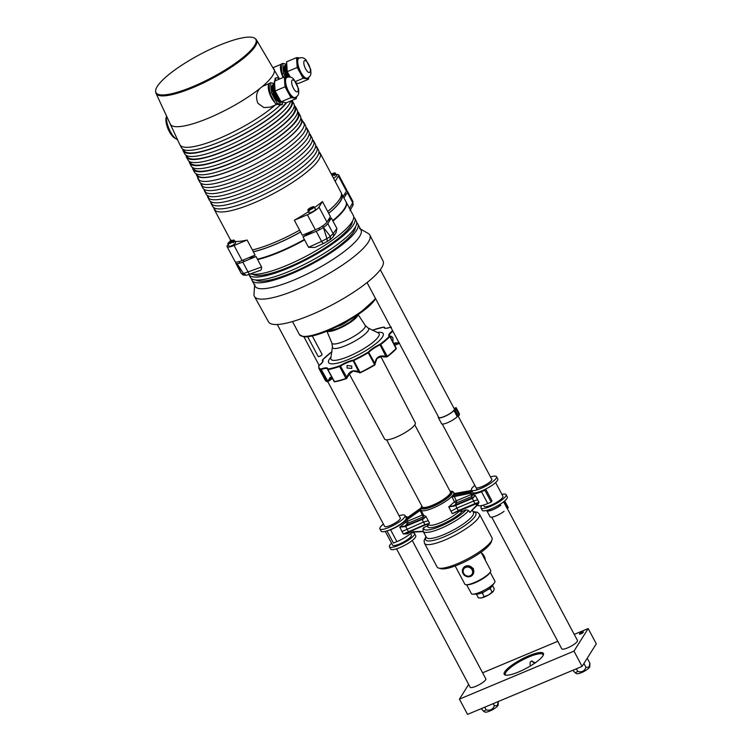 <?xml version="1.0" encoding="UTF-8"?>
<svg xmlns="http://www.w3.org/2000/svg" width="752" height="752" viewBox="0 0 752 752"><rect width="100%" height="100%" fill="white"/><g stroke="black" fill="none" stroke-linecap="round" stroke-linejoin="round"><path stroke-width="1.13" d="M307.681 336.764L318.171 356.486A2.218 0.508 -28 0 0 318.51 356.58A2.218 0.508 -28 0 0 319.628 356.251A2.218 0.508 -28 0 0 321.978 354.728A2.218 0.508 -28 0 0 322.044 354.643A2.218 0.508 -28 0 0 322.091 354.399L312.296 335.965M375.398 298.3A43.522 10.002 152 0 1 327.928 329.968A43.522 10.002 152 0 1 299.503 334.706A43.522 10.002 152 0 1 299.437 334.602L292.5 321.555M348.289 320.709A8.883 2.04 152 0 1 340.158 325.503A8.883 2.04 152 0 1 337.469 326.462M359.512 228.476A59.953 13.78 152 0 1 345.882 250.237A59.953 13.78 152 0 1 294.361 279.857A59.953 13.78 152 0 1 254.731 284.19M360.528 229.059L368.207 233.449A65.368 15.021 152 0 1 369.852 235.085A65.368 15.021 152 0 1 297.181 289.445A65.368 15.021 152 0 1 254.43 296.457A65.368 15.021 152 0 1 253.979 294.182L254.646 285.356M369.852 235.085L383.031 260.982A64.841 14.899 152 0 1 310.933 314.909A64.841 14.899 152 0 1 268.52 321.856L254.43 296.457M253.311 251.723A59.511 13.677 -28 0 0 275.599 244.221A59.511 13.677 -28 0 0 300.603 231.964M328.662 213.277A59.511 13.677 -28 0 0 341.737 194.674L341.511 194.242M196.169 173.844A59.511 13.677 -28 0 0 196.545 175.141A59.511 13.677 -28 0 0 235.498 168.805A59.511 13.677 -28 0 0 301.637 119.258A59.511 13.677 -28 0 0 300.772 118.224M279.095 79.204A7.106 2.576 67.3 0 0 276.398 77.747A7.106 2.576 67.3 0 0 275.542 80.69M276.398 77.747L275.129 78.283L274.574 83.472L270.607 82.758L271.265 92.59L277.244 103.4L282.555 104.387L282.395 102.046M281.276 64.399A11.101 4.023 67.3 0 0 283.156 77.503M255.398 38.813A56.917 13.085 152 0 1 256.507 39.931L279.518 79.026M269.103 83.745A11.101 4.023 67.3 0 0 271.387 97.647A11.101 4.023 67.3 0 0 274.856 102.479M269.094 83.594L262.42 86.424L259.778 88.586C256.225 92.675 255.605 97.572 257.917 103.287L263.82 107.555L270.269 107.179L277.131 104.302M175.46 138.434A12.211 4.427 -112.7 0 1 171.183 134.58A12.211 4.427 -112.7 0 1 169.35 131.591A12.211 4.427 -112.7 0 1 166.173 122.632A12.211 4.427 -112.7 0 1 166.436 116.88M166.54 116.034A14.232 5.151 67.3 0 0 170.413 131.685A14.232 5.151 67.3 0 0 177.51 139.646M218.851 45.487A56.56 13 152 0 1 255.868 39.471A56.56 13 152 0 1 193.01 86.555A56.56 13 152 0 1 155.993 92.581A56.56 13 152 0 1 218.851 45.487M255.868 39.471L256.272 40.232A56.56 13 152 0 1 193.414 87.326A56.56 13 152 0 1 156.397 93.342L155.993 92.581M275.119 105.148A59.953 13.78 152 0 1 219.161 138.434A59.953 13.78 152 0 1 179.916 144.816A59.953 13.78 152 0 1 179.841 144.666L170.29 124.099A58.741 13.498 152 0 0 208.812 117.998A58.741 13.498 152 0 0 259.778 88.586M282.94 102.15A59.953 13.78 152 0 1 282.442 102.704M280.317 104.895A59.953 13.78 152 0 1 220.787 141.489A59.953 13.78 152 0 1 181.542 147.871L179.916 144.816M286.051 102.733A59.07 13.574 152 0 1 222.611 144.224A59.07 13.574 152 0 1 183.949 150.503L183.441 149.535M286.615 102.686A59.953 13.78 152 0 1 222.413 144.544A59.953 13.78 152 0 1 183.168 150.926A59.953 13.78 152 0 1 182.774 149.178M290.827 100.918A59.953 13.78 152 0 1 224.03 147.599A59.953 13.78 152 0 1 184.795 153.972L183.168 150.926M291.287 100.73L291.503 101.153A59.07 13.574 152 0 1 225.863 150.325A59.07 13.574 152 0 1 187.201 156.613L186.684 155.645M292.086 100.392A59.953 13.78 152 0 1 292.293 100.73A59.953 13.78 152 0 1 225.656 150.654A59.953 13.78 152 0 1 186.411 157.027A59.953 13.78 152 0 1 186.017 155.279M292.293 100.73L293.919 103.785A59.953 13.78 152 0 1 227.283 153.699A59.953 13.78 152 0 1 188.038 160.082L186.411 157.027M294.239 106.286L294.756 107.254A59.07 13.574 152 0 1 229.106 156.435A59.07 13.574 152 0 1 190.444 162.714L189.927 161.755M294.305 105.534A59.953 13.78 152 0 1 295.536 106.84A59.953 13.78 152 0 1 228.899 156.754A59.953 13.78 152 0 1 189.664 163.137A59.953 13.78 152 0 1 189.269 161.389M295.536 106.84L297.162 109.895A59.953 13.78 152 0 1 230.526 159.809A59.953 13.78 152 0 1 191.281 166.192L189.664 163.137M297.491 112.396L297.999 113.364A59.07 13.574 152 0 1 232.349 162.535A59.07 13.574 152 0 1 193.687 168.824L193.179 167.856M297.557 111.644A59.953 13.78 152 0 1 298.788 112.941A59.953 13.78 152 0 1 232.152 162.864A59.953 13.78 152 0 1 192.907 169.238A59.953 13.78 152 0 1 192.512 167.489M298.788 112.941L300.405 115.996A59.953 13.78 152 0 1 233.778 165.919A59.953 13.78 152 0 1 194.533 172.293L192.907 169.238M300.734 118.506L301.251 119.465A59.07 13.574 152 0 1 235.602 168.645A59.07 13.574 152 0 1 196.939 174.934L196.422 173.966M256.507 39.931A56.917 13.085 152 0 1 193.339 87.448A56.917 13.085 152 0 1 156.012 93.361A56.917 13.085 152 0 1 155.711 91.819M286.756 64.146L282.78 63.412L283.438 73.235L285.534 77.033L284.35 76.995L285.017 86.828L290.986 97.647L295.837 98.315A11.929 4.324 67.3 0 0 296.57 96.905L296.561 96.773M286.7 77.55A10.885 3.939 67.3 0 0 286.503 77.616A10.885 3.939 67.3 0 0 285.779 85.361A10.885 3.939 67.3 0 0 291.268 95.993A10.885 3.939 67.3 0 0 294.906 97.685A10.885 3.939 67.3 0 0 295.094 97.591M274.64 84.337A9.767 3.534 67.3 0 0 274.339 87.843A9.767 3.534 67.3 0 0 279.095 99.189A9.767 3.534 67.3 0 0 279.753 99.941A9.767 3.534 67.3 0 0 280.346 100.514M274.377 88.144A8.883 3.215 67.3 0 0 274.405 88.426A8.883 3.215 67.3 0 0 278.729 98.738A8.883 3.215 67.3 0 0 278.907 98.954M274.602 83.81A9.767 3.534 67.3 0 0 273.578 88.163A9.767 3.534 67.3 0 0 278.325 99.508A9.767 3.534 67.3 0 0 278.992 100.26A9.767 3.534 67.3 0 0 281.032 101.755M273.615 88.463A8.883 3.215 67.3 0 0 273.643 88.745A8.883 3.215 67.3 0 0 277.958 99.057A8.883 3.215 67.3 0 0 278.137 99.273M274.358 83.98A9.767 3.534 67.3 0 0 272.807 88.482A9.767 3.534 67.3 0 0 277.563 99.828A9.767 3.534 67.3 0 0 278.231 100.589A9.767 3.534 67.3 0 0 281.784 101.934M272.844 88.783A8.883 3.215 67.3 0 0 272.873 89.065A8.883 3.215 67.3 0 0 277.197 99.377A8.883 3.215 67.3 0 0 277.375 99.593M273.596 84.299A9.767 3.534 67.3 0 0 272.045 88.802A9.767 3.534 67.3 0 0 276.802 100.148A9.767 3.534 67.3 0 0 277.469 100.909A9.767 3.534 67.3 0 0 281.088 102.206M272.083 89.103A8.883 3.215 67.3 0 0 272.111 89.385A8.883 3.215 67.3 0 0 276.435 99.696A8.883 3.215 67.3 0 0 276.614 99.913M282.555 104.387L281.022 105.026L275.711 104.039L269.742 93.229L269.075 83.397L270.607 82.758M277.244 103.4L275.711 104.039M271.265 92.59L269.742 93.229M295.837 98.315L294.54 98.108L296.297 98.625L296.476 97.224M287.273 77.306L285.572 76.995A11.929 4.324 67.3 0 0 284.839 78.405M285.29 85.108A11.929 4.324 67.3 0 0 286.343 88.388M290.422 95.767A11.929 4.324 67.3 0 0 292.218 97.638M296.297 98.625L286.371 102.789L281.06 101.802L275.082 90.992L274.424 81.16L284.35 76.995M290.986 97.647L281.06 101.802M285.017 86.828L275.082 90.992M297.707 57.688L296.523 57.65L297.19 67.483L303.159 78.293L308.01 78.96A11.929 4.324 67.3 0 0 308.743 77.55L308.743 77.418M298.873 58.205A10.885 3.939 67.3 0 0 298.676 58.271A10.885 3.939 67.3 0 0 297.952 66.016A10.885 3.939 67.3 0 0 303.441 76.648A10.885 3.939 67.3 0 0 307.089 78.34A10.885 3.939 67.3 0 0 307.267 78.246M286.813 64.982A9.767 3.534 67.3 0 0 286.512 68.498A9.767 3.534 67.3 0 0 289.417 77.061M286.55 68.789A8.883 3.215 67.3 0 0 286.578 69.071A8.883 3.215 67.3 0 0 289.323 77.061M286.775 64.465A9.767 3.534 67.3 0 0 285.751 68.817A9.767 3.534 67.3 0 0 288.477 77.061M285.788 69.118A8.883 3.215 67.3 0 0 285.816 69.391A8.883 3.215 67.3 0 0 288.392 77.071M286.531 64.634A9.767 3.534 67.3 0 0 284.98 69.137A9.767 3.534 67.3 0 0 287.621 77.212M285.017 69.438A8.883 3.215 67.3 0 0 285.046 69.71A8.883 3.215 67.3 0 0 287.546 77.23M285.769 64.954A9.767 3.534 67.3 0 0 284.218 69.457A9.767 3.534 67.3 0 0 286.691 77.202M284.256 69.757A8.883 3.215 67.3 0 0 284.284 70.03A8.883 3.215 67.3 0 0 286.587 77.183M283.767 77.24L281.915 73.884L281.248 64.052L282.78 63.412M283.438 73.235L281.915 73.884M308.01 78.96L306.713 78.763L308.47 79.28L308.649 77.87M299.446 57.96L297.745 57.65A11.929 4.324 67.3 0 0 297.012 59.051M297.463 65.753A11.929 4.324 67.3 0 0 298.516 69.043M302.595 76.413A11.929 4.324 67.3 0 0 304.391 78.293M290.338 77.221L287.264 71.637L286.597 61.805L296.523 57.65M308.47 79.28L298.544 83.434L296.467 83.058M303.159 78.293L295.545 81.489M297.19 67.483L287.264 71.637M210.654 201.677A59.953 13.78 -28 0 0 211.049 203.36L212.675 206.415A59.953 13.78 -28 0 0 251.92 200.032A59.953 13.78 -28 0 0 318.547 150.118L316.93 147.063A59.953 13.78 -28 0 0 315.746 145.794M211.049 203.36A59.953 13.78 -28 0 0 250.294 196.977A59.953 13.78 -28 0 0 316.93 147.063M207.411 195.567A59.953 13.78 -28 0 0 207.806 197.259L209.423 200.305A59.953 13.78 -28 0 0 248.668 193.931A59.953 13.78 -28 0 0 315.304 144.008L313.678 140.962A59.953 13.78 -28 0 0 312.503 139.684M207.806 197.259A59.953 13.78 -28 0 0 247.041 190.876A59.953 13.78 -28 0 0 313.678 140.962M204.159 189.457A59.953 13.78 -28 0 0 204.553 191.149L206.18 194.204A59.953 13.78 -28 0 0 245.425 187.821A59.953 13.78 -28 0 0 312.052 137.907L310.435 134.852A59.953 13.78 -28 0 0 309.251 133.583M204.553 191.149A59.953 13.78 -28 0 0 243.798 184.766A59.953 13.78 -28 0 0 310.435 134.852M200.916 183.356A59.953 13.78 -28 0 0 201.31 185.039L202.927 188.094A59.953 13.78 -28 0 0 242.172 181.711A59.953 13.78 -28 0 0 308.809 131.797L307.183 128.742A59.953 13.78 -28 0 0 306.008 127.473M201.31 185.039A59.953 13.78 -28 0 0 240.555 178.666A59.953 13.78 -28 0 0 307.183 128.742M197.663 177.246A59.953 13.78 -28 0 0 198.058 178.938L199.684 181.993A59.953 13.78 -28 0 0 238.929 175.611A59.953 13.78 -28 0 0 305.566 125.697L303.94 122.642A59.953 13.78 -28 0 0 302.765 121.373M198.058 178.938A59.953 13.78 -28 0 0 237.303 172.556A59.953 13.78 -28 0 0 303.94 122.642M213.897 207.778A59.953 13.78 -28 0 0 214.292 209.47A59.953 13.78 -28 0 0 253.537 203.087A59.953 13.78 -28 0 0 320.173 153.173A59.953 13.78 -28 0 0 318.998 151.904M308.48 211.679A59.953 13.78 -28 0 1 294.342 220.233L299.634 230.15A59.953 13.78 152 0 1 274.48 242.473A59.953 13.78 152 0 1 252.39 249.946L247.117 240.029A59.953 13.78 -28 0 1 234.821 241.345M314.543 207.552A59.953 13.78 -28 0 0 322.439 201.555L327.722 211.481A59.953 13.78 152 0 0 341.117 192.559L320.173 153.173M229.68 241.74L230.808 239.954A59.953 13.78 -28 0 0 231.87 240.612M343.091 196.479L346.446 191.14A10.66 2.453 -28 0 0 346.7 189.974L338.701 174.943A10.66 2.453 -28 0 0 336.294 174.614M335.157 181.345L338.456 176.1A10.66 2.453 -28 0 0 338.701 174.943M299.634 230.15L302.36 235.263L315.379 229.811A10.66 2.453 -28 0 0 326.97 222.103L330.429 216.604L327.712 211.491M294.342 220.233L307.38 214.771A10.66 2.453 -28 0 0 318.98 207.063L322.439 201.555M228.147 244.174L227.339 245.462A10.66 2.453 -28 0 0 227.095 246.628L235.094 261.658A10.66 2.453 -28 0 0 242.069 260.53L255.088 255.069L252.39 249.946M227.095 246.628A10.66 2.453 -28 0 0 234.069 245.49L247.117 240.029M287.17 248.273A57.96 13.32 -28 0 0 304.391 239.484A59.953 13.78 -28 0 1 279.387 251.704A59.953 13.78 -28 0 1 257.41 259.158M346.127 202.006A59.953 13.78 152 0 1 346.249 202.213L353.327 215.523A59.953 13.78 152 0 1 286.691 265.437A59.953 13.78 152 0 1 250.783 273.972M352.397 221.285A56.851 13.066 152 0 1 288.843 267.026A56.851 13.066 152 0 1 252.747 274.273M353.713 217.084A59.953 13.78 152 0 1 354.794 218.287A59.953 13.78 152 0 1 288.157 268.201A59.953 13.78 152 0 1 248.95 274.64L250.491 277.544A59.953 13.78 152 0 0 289.736 271.162A59.953 13.78 152 0 0 356.373 221.248L354.794 218.287M355.442 227.01A56.851 13.066 152 0 1 291.889 272.75A56.851 13.066 152 0 1 255.783 279.998M356.758 222.808A59.953 13.78 152 0 1 357.839 224.011A59.953 13.78 152 0 1 291.203 273.925A59.953 13.78 152 0 1 251.958 280.308A59.953 13.78 152 0 1 251.572 278.738M308.564 247.323L321.574 241.383A3.553 1.316 65.2 0 0 323.877 243.319L314.787 247.483L308.564 247.323L304.607 239.888A59.953 13.78 152 0 1 279.612 252.127A59.953 13.78 152 0 1 257.626 259.581L256.009 256.526L242.774 262.063A10.66 2.453 -28 0 1 237.012 263.651L243.516 273.54L261.583 267.007L257.626 259.581M346.249 202.213A59.953 13.78 152 0 1 332.948 221.05L331.322 217.995L327.806 223.588A10.66 2.453 -28 0 1 323.407 227.442L330.344 236.307L333.174 233.675L336.905 228.486L332.948 221.05M336.905 228.486L335.975 232.904L332.986 237.049A3.553 3.234 36.2 0 0 333.174 233.675L327.806 223.588M349.379 208.642L352.688 202.664L352.5 201.104M343.918 197.983L347.321 192.568A10.66 2.453 -28 0 0 347.565 191.412A10.66 2.453 -28 0 0 346.55 190.97M316.216 231.296L321.574 241.383L326.894 238.61L323.407 227.442A10.66 2.453 -28 0 1 316.216 231.296L302.981 236.833A59.953 13.78 -28 0 0 313.603 230.554M304.607 239.888L302.981 236.833M241.514 273.531L243.187 275.053L241.129 273.23L237.012 263.651A10.66 2.453 -28 0 1 235.799 263.2A10.66 2.453 -28 0 1 236.015 262.1M248.527 257.823A59.953 13.78 -28 0 0 256.009 256.526M327.806 220.778A59.953 13.78 -28 0 0 331.322 217.995M261.583 267.007C261.781 269.376 260.897 270.635 258.914 270.786M326.894 238.61L326.923 238.666A70.857 16.281 -28 0 0 330.382 236.363L330.344 236.307M241.542 273.587A70.857 16.281 -28 0 0 243.554 273.596L243.516 273.54M323.877 243.319L330.466 239.446L332.986 237.049M326.923 238.666L327.374 241.42M330.382 236.363L330.119 239.587M347.565 191.412L352.904 201.442L352.754 205.634A3.553 3.177 -151.5 0 0 352.688 202.664L347.321 192.568M243.187 275.053L246.581 275.251L259.713 270.57M243.554 273.596L246.214 275.279M242.774 262.063L248.141 272.158A3.553 1.26 69.3 0 0 250.209 274.189M253.358 251.817A59.822 13.752 -28 0 0 275.523 244.334A59.822 13.752 -28 0 0 300.64 232.03M328.709 213.352A59.822 13.752 -28 0 0 341.991 194.486A59.822 13.752 -28 0 0 341.483 193.8M332.722 220.637A59.953 13.78 -28 0 0 346.005 201.743L341.991 194.486M327.675 369.636L334.311 381.621A42.197 9.701 -28 0 0 345.948 378.435L346.625 377.485C349.313 370.952 353.431 369.223 358.977 372.306L360.095 372.503L353.722 360.518L352.876 360.828A13.32 3.064 -28 0 0 340.524 365.998L339.575 366.45L340.195 365.566A13.771 3.168 152 0 1 352.961 360.217L353.722 360.518A42.197 9.701 152 0 0 368.245 352.744L367.916 352.321A41.745 9.597 152 0 1 353.543 360.011M347.02 368.019L351.757 368.414L351.748 366.036L347.104 365.491L347.02 368.019M392.206 340.571L393.052 341.192L392.854 337.554L390.927 336.106L391.021 338.344M380.625 356.166L383.783 356.862M348.204 375.897L349.407 372.87M394.039 344.012L398.833 342.367M396.313 348.467L389.931 336.341M396.201 348.862L389.799 336.539A42.197 9.701 152 0 1 380.907 344.331L380.014 344.867A13.32 3.064 -28 0 0 368.959 352.218L368.245 352.744L374.618 364.729L375.069 363.695C375.502 357.416 379.187 354.963 386.124 356.354L387.28 356.316L380.446 343.993A41.745 9.597 152 0 0 389.245 336.285L389.292 336.069A13.771 3.168 152 0 1 392.638 330.72M327.355 381.809L320.596 369.608A42.197 9.701 152 0 1 318.848 368.264L325.221 380.249A42.197 9.701 -28 0 0 326.96 381.593L331.905 377.626M359.992 372.889L359.014 372.447L352.961 360.217M358.977 372.362L353.243 371.037L348.157 374.844L346.55 378.538L348.42 375.68M331.256 377.156L330.053 377.513L327.722 381.602L332.375 378.51M331.933 377.692L330.062 377.504M383.294 356.89L386.669 356.899L382.824 356.157C378.726 355.452 376.169 357.999 375.163 363.808L374.947 364.917L375.163 363.808L368.405 351.955A13.771 3.168 152 0 1 379.826 344.36L380.446 343.993M382.768 356.157L377.025 358.356L375.098 363.714M399.528 343.175L394.913 342.809L394.039 343.523M387.327 356.664A41.745 9.597 152 0 0 396.022 349.031L396.116 347.922L389.921 336.276L389.245 336.285M386.011 356.645L379.826 344.36M325.221 380.249L327.468 381.819L332.422 378.604L327.712 381.715M321.189 368.931L320.596 369.608L321.189 368.931A13.771 3.168 152 0 1 327.816 368.969L327.543 369.006A13.32 3.064 -28 0 0 321.207 369.505L327.778 381.048M334.574 381.837L327.938 369.636L334.179 381.715M359.672 372.86L360.095 372.503A42.197 9.701 -28 0 0 374.618 364.729L360.311 372.776L359.014 372.447C356.401 369.57 350.564 370.933 348.157 374.844L348.157 374.844M339.547 365.876A41.745 9.597 152 0 1 328.032 369.035L327.938 369.636A42.197 9.701 152 0 0 339.575 366.45L345.948 378.435L346.522 378.557L348.496 375.511M346.926 377.56L340.195 365.566M497.345 706.316A7.595 1.748 152 0 1 490.586 710.668A7.595 1.748 152 0 1 484.88 712.05L483.611 711.26L486.13 709.841C490.154 710.903 492.889 709.521 494.346 705.714L497.326 705.592L498.285 701.663L498.172 704.981A7.595 1.748 152 0 1 497.345 706.316M481.205 708.675L483.611 711.26M484.73 707.2L486.13 709.841M493.237 703.637L494.346 705.714M588.976 667.917A7.595 1.748 152 0 1 582.217 672.279A7.595 1.748 152 0 1 576.511 673.651L575.242 672.861L577.771 671.442C581.785 672.504 584.52 671.122 585.977 667.315L588.957 667.193L589.916 663.264L589.803 666.582A7.595 1.748 152 0 1 588.976 667.917M572.836 670.276L575.242 672.861M576.361 668.801L577.771 671.442M583.928 663.471L585.977 667.315M587.237 658.216L589.916 663.264M313.763 206.725A3.534 0.808 152 0 1 314.082 206.856A3.534 0.808 152 0 1 312.522 208.567A3.534 0.808 152 0 1 308.978 210.231L309.382 211.124A3.619 0.837 152 0 1 309.034 211.199A3.619 0.837 152 0 1 308.743 211.237L308.348 210.334A3.534 0.808 152 0 1 307.85 210.175A3.534 0.808 152 0 1 307.916 209.836M312.823 206.772C309.533 208.107 307.878 209.244 307.85 210.175L308.903 212.666A3.779 0.865 -28 0 0 309.739 212.807A3.779 0.865 -28 0 0 313.659 211.086A3.779 0.865 -28 0 0 315.567 209.122L313.471 206.659M308.978 210.231L313.603 206.725M313.481 207.646L312.776 206.791L308.348 210.334M312.964 206.838L312.776 206.791A3.356 0.771 -28 0 0 308.903 208.736A3.356 0.771 -28 0 0 308.395 210.109M309.26 210.851L308.743 211.237M334.997 172.979A3.534 0.808 152 0 1 335.317 173.11A3.534 0.808 152 0 1 334.64 174.154L335.148 175A3.619 0.837 152 0 1 334.819 175.263A3.619 0.837 152 0 1 334.443 175.536L333.935 174.69A3.534 0.808 152 0 1 332.158 175.724M333.456 178.149A3.779 0.865 -28 0 0 335.721 176.776A3.779 0.865 -28 0 0 336.793 175.376L335.11 172.951L331.35 174.191A3.356 0.771 -28 0 1 334.631 172.932A3.356 0.771 -28 0 1 334.461 174.041L331.538 174.539M331.735 174.915L333.935 174.69M335.148 175L334.217 175.16M228.627 242.652L232.782 241.928A3.534 0.808 152 0 1 227.931 243.667L228.984 246.158A3.779 0.865 -28 0 0 231.118 245.913A3.779 0.865 -28 0 0 234.568 244.015A3.779 0.865 -28 0 0 235.649 242.614L234.173 240.349A3.534 0.808 152 0 1 233.487 241.392L229.369 241.956L229.736 242.971M233.487 241.392L233.994 242.238A3.619 0.837 152 0 1 233.665 242.501A3.619 0.837 152 0 1 233.289 242.774L232.782 241.928M233.308 241.27A3.356 0.771 -28 0 0 233.205 240.198A3.356 0.771 -28 0 0 229.369 241.956L229.332 242.116M233.994 242.238L233.064 242.398M384.507 526.174A8.93 2.049 -28 0 0 384.563 526.372A8.93 2.049 -28 0 0 390.41 525.422A8.93 2.049 -28 0 0 400.337 517.996A8.93 2.049 -28 0 0 400.196 517.837M399.096 515.759A14.213 3.262 152 0 1 404.999 515.515A14.213 3.262 152 0 1 389.207 527.349A14.213 3.262 152 0 1 379.901 528.853A14.213 3.262 152 0 1 383.407 524.106M404.999 515.515L406.212 517.799A14.213 3.262 152 0 1 390.42 529.634A14.213 3.262 152 0 1 381.123 531.147L379.901 528.853M410.583 533.582L411.4 535.114A10.66 2.453 152 0 1 399.556 543.987A10.66 2.453 152 0 1 392.572 545.125L385.268 531.382M411.222 533.036A14.213 3.262 152 0 1 414.54 533.45A14.213 3.262 152 0 1 398.739 545.285A14.213 3.262 152 0 1 389.442 546.798A14.213 3.262 152 0 1 391.566 543.217M414.54 533.45L415.753 535.744A14.213 3.262 152 0 1 399.961 547.569A14.213 3.262 152 0 1 390.655 549.082L389.442 546.798M476.101 487.559A8.93 2.049 -28 0 0 481.947 486.61A8.93 2.049 -28 0 0 491.864 479.174A8.93 2.049 -28 0 0 491.554 478.911M490.52 476.975A14.213 3.262 152 0 1 496.527 476.693A14.213 3.262 152 0 1 480.735 488.527A14.213 3.262 152 0 1 471.429 490.041A14.213 3.262 152 0 1 474.86 485.35M496.527 476.693L497.749 478.986A14.213 3.262 152 0 1 481.957 490.812A14.213 3.262 152 0 1 472.651 492.325L471.429 490.041M495.624 482.558L502.928 496.301A10.66 2.453 152 0 1 491.084 505.175A10.66 2.453 152 0 1 484.109 506.303L483.461 505.1M501.913 494.393A14.213 3.262 152 0 1 506.068 494.628A14.213 3.262 152 0 1 490.276 506.463A14.213 3.262 152 0 1 480.97 507.976A14.213 3.262 152 0 1 482.032 505.476M506.068 494.628L507.29 496.922A14.213 3.262 152 0 1 491.488 508.756A14.213 3.262 152 0 1 482.192 510.27L480.97 507.976M463.204 568.211A5.772 5.217 32.2 0 1 463.307 568.051A5.772 5.217 32.2 0 1 468.27 565.767A5.772 5.217 32.2 0 1 473.158 569.038A5.772 5.217 32.2 0 1 473.074 574.199A5.772 5.217 32.2 0 1 472.97 574.359M472.952 569.367A5.772 5.217 32.2 0 1 472.876 574.519A5.772 5.217 32.2 0 1 467.904 576.793A5.772 5.217 32.2 0 1 463.025 573.522A5.772 5.217 32.2 0 1 463.1 568.371A5.772 5.217 32.2 0 1 468.064 566.096A5.772 5.217 32.2 0 1 472.952 569.367M472.087 569.847A4.888 4.409 32.2 0 1 470.122 575.806A4.888 4.409 32.2 0 1 463.683 573.362A4.888 4.409 32.2 0 1 465.657 567.403A4.888 4.409 32.2 0 1 472.087 569.847M485.36 560.334A10.396 9.391 -147.8 0 0 484.185 556.151A10.396 9.391 -147.8 0 0 481.299 552.701M484.965 559.591A10.396 9.391 -147.8 0 0 483.921 556.574A10.396 9.391 -147.8 0 0 481.957 553.942M454.142 408.562L455.712 407.828L454.744 408.637A9.25 2.124 152 0 1 454.011 410.113M453.484 410.771A8.15 1.871 -28 0 0 455.035 408.609L456.116 407.603L454.105 408.421A9.334 2.143 -28 0 0 454.067 408.421M455.712 408.684L455.176 408.364L456.154 408.026L455.458 409.022L456.022 409.003L454.001 410.517A9.334 2.143 -28 0 1 442.251 417.36A9.334 2.143 -28 0 1 438.294 417.548L441.546 423.658A9.334 2.143 -28 0 0 445.494 423.47A9.334 2.143 -28 0 0 457.244 416.627L454.001 410.517M438.66 417.285A8.883 2.04 -28 0 0 438.689 417.341A8.883 2.04 -28 0 0 442.458 417.163A8.883 2.04 -28 0 0 453.682 410.611L455.637 409.21L455.063 409.229L455.627 408.524M438.388 416.758A9.334 2.143 -28 0 0 438.294 417.548M456.022 409.003L459.275 415.113L458.241 415.95L454.988 409.849M457.244 416.627L458.241 415.95M457.385 416.514L454.133 410.404M455.43 408.862L455.176 408.364M500.522 505.297A8.883 2.04 152 0 1 492.419 509.818A8.883 2.04 152 0 1 487.249 510.495A8.883 2.04 152 0 1 487.193 510.288M504.047 511.36A9.334 2.143 152 0 1 495.53 516.098A9.334 2.143 152 0 1 490.097 516.812L486.854 510.711A9.334 2.143 152 0 1 486.798 510.392M500.794 505.25A9.334 2.143 152 0 1 492.278 509.988A9.334 2.143 152 0 1 486.854 510.711M503.755 502.016L505.053 501.593L503.859 502.298L507.102 508.408L507.92 507.76M504.573 501.02L504.188 501.528M503.708 502.261L504.639 501.791L503.727 502.139M468.411 565.786L473.375 568.568L473.788 572.093M473.722 570.655L473.168 568.568L469.069 565.908M481.036 552.203L490.689 570.364A14.655 3.365 152 0 1 490.351 571.962A14.655 3.365 152 0 1 490.201 572.178A14.655 3.365 152 0 1 479.334 580.215A14.655 3.365 152 0 1 466.588 584.736A14.655 3.365 152 0 1 464.811 584.125L455.157 565.965M489.552 573.099A13.32 3.064 152 0 1 489.42 573.297A13.32 3.064 152 0 1 479.541 580.61A13.32 3.064 152 0 1 467.951 584.718L466.588 584.736M490.172 572.225L494.901 581.117A13.32 3.064 152 0 1 494.59 582.565A13.32 3.064 152 0 1 494.459 582.762A13.32 3.064 152 0 1 484.57 590.076A13.32 3.064 152 0 1 472.989 594.183A13.32 3.064 152 0 1 471.372 593.619L466.644 584.736M492.203 585.996A9.325 2.143 152 0 1 492.118 586.128A9.325 2.143 152 0 1 485.2 591.241A9.325 2.143 152 0 1 477.088 594.118L472.989 594.183M580.901 633.87A2.218 0.508 -28 0 0 583.364 632.018A2.218 0.508 -28 0 0 581.916 632.253A2.218 0.508 -28 0 0 579.444 634.105A2.218 0.508 -28 0 0 580.901 633.87M528.872 655.782A22.203 5.104 152 0 1 543.414 654.785A22.203 5.104 152 0 1 518.73 671.912A22.203 5.104 152 0 1 505.316 675.042A22.203 5.104 152 0 1 509.151 667.268A22.203 5.104 152 0 1 528.872 655.782M543.16 655.387A21.319 4.897 -28 0 0 543.029 654.607A21.319 4.897 -28 0 0 529.079 656.872A21.319 4.897 -28 0 0 505.382 674.619A21.319 4.897 -28 0 0 505.955 675.164M535.311 662.803L531.344 661.149L530.16 662.155L530.085 664.909L530.762 665.764M535.02 663.001A3.017 2.726 32.2 0 1 532.209 660.942M574.227 634.406L588.177 628.559L596.289 643.825L582.086 666.404L467.547 714.4L459.425 699.134L468.665 684.452M588.177 628.559L573.973 651.138L459.425 699.134M482.596 672.805L557.777 641.296M582.086 666.404L573.973 651.138M507.215 508.361L577.461 640.478A8.883 2.04 152 0 1 567.591 647.876A8.883 2.04 152 0 1 561.772 648.816L491.77 517.169M585.695 670.408A4.437 1.025 152 0 1 582.405 672.213A4.437 1.025 152 0 1 581.982 672.382M412.246 540.491L485.82 678.877A8.883 2.04 152 0 1 475.95 686.275A8.883 2.04 152 0 1 470.141 687.215L396.558 548.838M494.055 708.807A4.437 1.025 152 0 1 490.765 710.612A4.437 1.025 152 0 1 490.351 710.781M380.728 356.373L415.292 422.812A17.352 3.986 152 0 1 396.003 437.25A17.352 3.986 152 0 1 384.648 439.102L349.069 373.612M492.015 539.72L491.253 541.966A29.309 6.74 152 0 1 458.664 564.573A29.309 6.74 152 0 1 440.954 568.709L438.66 568.08A31.086 7.144 -28 0 0 457.442 563.699A31.086 7.144 -28 0 0 492.015 539.72A31.086 7.144 -28 0 0 491.996 537.812L479.419 514.152A31.086 7.144 152 0 1 444.864 540.03A31.086 7.144 152 0 1 424.513 543.339L437.1 567.008A31.086 7.144 -28 0 0 438.66 568.08M428.189 523.759L428.593 524.529A18.65 4.286 -28 0 0 440.804 522.546A18.65 4.286 -28 0 0 459.378 511.116L459.096 510.627M454.208 512.949L458.664 510.796L452.281 513.672L448.747 506.886L454.443 501.828L452.065 497.016L452.384 496.226L470.235 492.757L470.912 491.507L453.494 494.741L452.384 496.226M455.364 493.528L471.645 490.436L454.039 493.603L453.494 494.741M469.868 512.422L476.712 505.278L475.95 503.859L461.164 510.053L461.982 511.463L466.212 509.743L468.599 510.58L469.868 512.422L477.012 505.513L469.868 512.422M454.001 495.7L456.257 500.823L471.043 494.628L470.338 493.284L452.065 497.016M477.022 505.504L477.473 504.883M427.399 524.003L412.538 530.433L413.262 531.702L411.541 532.745L410.855 531.551L407.8 533.723L403.326 533.986L399.763 527.124L405.864 522.161L405.253 520.91L406.973 519.867L407.537 518.062L420.622 508.747M406.86 519.322L420.923 509.405M407.537 518.062L408.609 517.226L407.471 517.451M405.572 516.596A15.096 3.469 152 0 1 407.387 517.226A15.096 3.469 152 0 1 407.452 517.404M405.253 520.91A15.096 3.469 152 0 1 390.598 529.793L387.468 530.752M408.609 517.226L420.706 508.211L408.327 516.991M419.87 510.006L420.039 510.476L406.954 519.839M462.339 511.36A20.426 4.7 152 0 1 441.208 524.717A20.426 4.7 152 0 1 427.766 525.845L423.902 527.472A24.872 5.715 -28 0 0 440.193 526.325A24.872 5.715 -28 0 0 466.212 509.743M401.906 531.551L423.517 522.048L422.069 519.463L423.62 518.88L425.952 516.436L423.724 515.383A1.777 1.692 -6.3 0 1 422.793 517.066L408.007 523.26L404.83 526.127L423.602 518.325L425.952 516.436L429.571 523.185L403.326 533.986L424.824 524.642L428.903 523.552M476.289 503.436A1.777 1.683 -84 0 1 476.768 503.417L458.372 510.58L474.944 503.633L478.996 502.28L478.037 504.282L477.163 503.774M476.129 503.502L474.944 503.633L473.675 501.029L456.878 508.07L458.372 510.58L452.281 513.672M472.275 494.609A1.777 1.701 -17.5 0 1 472.284 494.656L475.32 495.455L472.717 498.247L453.982 506.152L448.747 506.886L453.804 505.664L472.651 497.711L475.32 495.455L478.996 502.28L475.79 503.624M470.912 491.507L471.673 490.483M476.636 505.137L477.811 504.977A15.096 3.469 -28 0 0 477.877 505.156A15.096 3.469 -28 0 0 487.766 503.549L491.197 502.11L484.908 490.276L485.651 489.101M471.88 490.877L470.348 493.312L471.513 493.143A15.096 3.469 -28 0 0 471.589 493.321A15.096 3.469 -28 0 0 481.468 491.723L484.908 490.276M491.197 502.11L491.968 500.888L485.689 489.082M413.262 531.702L423.15 531.326L426.403 537.445A26.649 6.129 -28 0 0 443.849 534.606A26.649 6.129 -28 0 0 473.459 512.422L472.247 510.129M468.599 510.58A26.649 6.129 152 0 1 440.606 528.496A26.649 6.129 152 0 1 423.16 531.335L423.056 528.346L423.902 527.472M427.766 525.845L427.315 524.238M411.541 532.745A15.096 3.469 152 0 1 396.887 541.628L393.456 543.066L387.167 531.241M472.284 494.656L472.284 494.656A1.777 1.701 -17.5 0 1 471.429 496.687L456.643 502.881A1.777 0.639 -112.7 0 0 456.257 500.823L454.443 501.828A1.777 1.354 -138.9 0 0 456.643 502.881L453.982 506.152M406.973 519.867L407.622 521.202L405.864 522.161A1.777 1.288 -136.8 0 0 408.007 523.26A1.777 0.639 -112.7 0 0 407.622 521.202L422.408 515.007L420.039 510.476L421.045 510.016M399.763 527.124L404.83 526.127L404.961 526.644L399.763 527.124M450.899 511.266L456.878 508.07L455.515 504.883M472.096 497.937L473.675 501.029L477.736 499.77M421.966 518.936L422.069 519.463L404.961 526.644M429.025 523.542L425.087 524.877L423.517 522.048L428.311 520.732M454.246 493.641L455.439 493.519M472.124 494.327L471.043 494.628A1.777 0.639 -112.7 0 1 471.429 496.687L472.717 498.247M470.235 492.757L470.338 493.284M423.62 518.88L422.793 517.066A1.777 0.639 -112.7 0 0 422.408 515.007L423.367 514.697M413.638 532.059L423.282 531.561L413.591 532.087M407.734 532.153A1.777 0.902 -123.1 0 0 407.8 533.723M410.667 530.921A1.777 1.325 -128.9 0 0 410.855 531.551A1.777 0.479 149.9 0 1 412.538 530.433A1.777 0.639 -112.7 0 0 412.387 530.198M428.471 524.059L428.085 525.667M459.378 511.116L461.982 511.463M476.768 503.417A1.777 1.683 -84 0 1 478.037 504.282M493.434 591.147A7.99 1.833 152 0 1 493.415 591.166A7.99 1.833 152 0 1 488.48 595.001A7.99 1.833 152 0 1 481.609 597.887A7.99 1.833 152 0 1 480.537 598.019A7.99 1.833 152 0 1 480.443 598.019M490.539 587.754L490.332 588.76L492.118 592.115L493.5 591.053L494.224 588.76L492.513 585.554M490.332 588.76L488.386 589.342M483.978 591.871L482.408 593.319L480.96 593.168M492.118 592.115L488.48 595.001L484.185 596.665L482.408 593.319M477.172 594.118L476.655 594.127M484.185 596.665L481.609 597.887L478.375 597.878L476.589 594.522M375.511 298.516A42.46 9.757 152 0 1 328.633 330.448M274.001 68.949A58.741 13.498 152 0 1 262.42 86.424M291.654 95.833A10.885 3.939 -112.7 0 1 286.155 85.202A10.885 3.939 -112.7 0 1 286.879 77.456C289.821 76.544 292.18 77.212 293.966 79.486L298.563 88.886C298.723 92.985 299.531 94.996 295.292 97.525A10.885 3.939 -112.7 0 1 291.654 95.833M294.568 80.953A6.439 2.331 67.3 0 0 291.635 82.476A6.439 2.331 67.3 0 0 295.235 90.832A6.439 2.331 67.3 0 0 298.177 89.319A6.439 2.331 67.3 0 0 294.568 80.953M303.827 76.488A10.885 3.939 -112.7 0 1 298.328 65.856A10.885 3.939 -112.7 0 1 299.052 58.111C301.994 57.19 304.353 57.866 306.139 60.132L310.736 69.532C310.896 73.64 311.704 75.651 307.465 78.18A10.885 3.939 -112.7 0 1 303.827 76.488M306.741 61.608A6.439 2.331 67.3 0 0 303.808 63.121A6.439 2.331 67.3 0 0 307.408 71.478A6.439 2.331 67.3 0 0 310.35 69.964A6.439 2.331 67.3 0 0 306.741 61.608M346.446 191.14L338.456 176.1M326.97 222.103L318.98 207.063M315.379 229.811L307.38 214.771M242.069 260.53L234.069 245.49M328.257 330.645A16.826 3.863 -28 0 0 338.259 328.229A16.826 3.863 -28 0 0 356.909 315.408M357.275 315.163A17.202 3.957 152 0 1 338.174 328.37A17.202 3.957 152 0 1 327.844 330.814M357.98 314.693A17.644 4.051 152 0 1 338.259 328.878A17.644 4.051 152 0 1 327.064 331.134M358.131 314.59L365.218 325.437A18.856 4.333 152 0 1 344.303 341.211A18.856 4.333 152 0 1 331.923 343.138L332.431 346.851L330.824 358.149A27.251 6.26 152 0 0 348.815 356.345A27.251 6.26 152 0 0 372.409 342.733A27.251 6.26 152 0 0 378.275 332.92L378.359 332.967M365.218 325.437L368.01 327.938A20.426 4.691 152 0 1 363.611 335.298A20.426 4.691 152 0 1 345.92 345.497A20.426 4.691 152 0 1 332.431 346.851M377.316 332.45A30.888 7.097 152 0 1 378.933 341.004A30.888 7.097 152 0 1 348.843 359.287A30.888 7.097 152 0 1 330.974 357.087M383.501 356.918L386.819 356.937L387.28 356.316A42.197 9.701 -28 0 0 396.172 348.524L387.083 356.833M399.359 343.363L394.725 345.3L399.35 343.344M374.722 365.068L374.693 365.068A41.745 9.597 152 0 1 360.321 372.757M346.484 378.557L334.809 381.781A41.745 9.597 152 0 0 346.211 378.67M322.354 360.236L322.514 360.086A13.771 3.168 152 0 1 319.121 365.472L319.055 365.5C325.738 359.324 321.762 361.985 322.815 361.082A13.32 3.064 -28 0 0 322.335 360.687L322.288 360.546M322.561 359.87A41.745 9.597 152 0 1 331.359 352.162L322.439 359.954L322.787 361.59L322.514 360.086M392.901 331.209A13.32 3.064 -28 0 0 389.395 335.834L389.921 336.276L389.292 336.069M320.766 369.006A41.745 9.597 152 0 1 318.839 365.782L318.848 368.264M372.588 330.156A41.745 9.597 152 0 1 383.774 327.12L384.169 327.148M367.916 352.321L368.405 351.955M390.617 327.223L390.617 327.223A13.771 3.168 152 0 1 383.99 327.186L383.774 327.12M384.986 328.135L384.582 327.383A13.32 3.064 -28 0 0 384.657 327.91C385.889 327.853 383.191 329.282 390.673 327.176L391.388 327.111M384.507 327.27L383.99 327.186M394.678 345.215L399.312 343.269M318.604 366.083L319.008 365.566M309.025 209.996A3.356 0.771 -28 0 0 312.898 208.05A3.356 0.771 -28 0 0 313.405 206.678M332.064 175.545A3.356 0.771 -28 0 0 333.756 174.567M228.636 242.501L227.931 243.667A3.534 0.808 152 0 1 228.006 243.328M228.664 242.492A3.356 0.771 -28 0 0 228.768 243.563A3.356 0.771 -28 0 0 232.603 241.806M233.853 240.217A3.534 0.808 152 0 1 234.173 240.349C234.286 239.7 232.669 240.245 229.341 241.965M454.65 409.182L454.302 408.543M455.28 408.966L455.007 408.439M455.355 408.909L455.073 408.374M504.423 502.054L507.675 508.164M473.205 511.943A28.426 6.533 152 0 1 470.461 521.277A28.426 6.533 152 0 1 444.253 536.778A28.426 6.533 152 0 1 426.149 536.956M421.938 506.237A17.324 3.986 -28 0 0 432.785 506.416A17.324 3.986 -28 0 0 448.972 496.781A17.324 3.986 -28 0 0 450.091 491.263M450.006 491.103L452.723 491.479L453.823 492.513A18.65 4.286 152 0 1 433.096 508.042A18.65 4.286 152 0 1 420.885 510.025L423.724 515.383M386.631 439.826L422.257 506.848A15.942 3.666 -28 0 0 432.701 505.147A15.942 3.666 -28 0 0 450.42 491.874L414.784 424.861M450.241 491.545A16.835 3.873 152 0 1 448.277 497.175A16.835 3.873 152 0 1 432.898 506.237A16.835 3.873 152 0 1 422.088 506.51M475.179 503.878L458.664 510.796M487.766 503.549L481.468 491.723M405.394 525.883L408.515 531.824L425.087 524.877M396.887 541.628L390.598 529.793M475.809 503.624A1.777 0.639 -112.7 0 1 475.95 503.859A1.777 0.508 151.8 0 1 477.041 503.661M375.633 298.741L358.074 314.627L328.558 330.513C317.438 335.138 309.138 337.244 303.667 336.821L299.503 334.706M318.51 356.58A4.897 4.897 0 0 0 321.978 354.728M320.568 154.856L318.942 151.801M317.316 148.755L315.699 145.7M314.073 142.645L312.447 139.59M310.83 136.535L309.204 133.489M307.577 130.434L305.961 127.379M304.334 124.324L301.637 119.258M281.267 64.249L273.202 67.624M166.173 122.632A29.319 29.319 0 0 0 171.183 134.58M156.012 93.361L170.29 124.099M215.476 210.739L213.85 207.684M212.224 204.629L210.607 201.574M208.981 198.528L207.355 195.473M205.728 192.418L204.112 189.363M202.485 186.308L200.859 183.262M199.242 180.207L196.545 175.141M274.405 88.426L274.339 87.843M273.643 88.745L273.578 88.163M272.873 89.065L272.807 88.482M272.111 89.385L272.045 88.802M286.578 69.071L286.512 68.498M285.816 69.391L285.751 68.817M285.046 69.71L284.98 69.137M284.284 70.03L284.218 69.457M230.648 240.217L214.292 209.47M357.839 224.011L360.988 229.933M241.129 273.23L235.799 263.2M251.958 280.308L255.116 286.23M350.009 210.626L352.754 205.634M356.768 314.825C359.334 314.364 349.661 323.886 338.287 328.201C327.393 332.252 328.051 330.166 327.844 330.203M368.01 327.938L378.275 332.92M326.894 331.2L331.923 343.138M372.306 330.241L383.905 327.064L385.015 328.145M394.903 342.809L394.076 344.096M331.98 351.776L331.294 352.19M323.51 227.377L322.711 225.863M319.685 229.642L318.886 228.138M345.619 195.276L344.811 193.753M239.785 263.153L238.976 261.64M243.968 261.564L243.169 260.06M459.397 414.136L456.154 408.026M459.481 414.408L456.238 408.298M459.359 413.703L456.116 407.603M505.053 501.593L508.296 507.694M489.42 573.297L490.201 572.178M492.118 586.128L494.459 582.762M367.042 282.573L438.726 417.398M442.251 424.025L477.229 489.825M487.992 510.044L488.424 510.871M380.315 269.714L454.565 409.351M458.109 416.016L491.911 479.579M277.281 324.497L384.704 526.532M303.968 336.849L319.158 365.425M327.797 381.668L400.393 518.194M479.419 514.152L477.445 512.272L473.008 511.567M453.823 492.513L454.405 493.594M477.877 505.156L476.674 503.408M472.256 494.581L471.589 493.321M421.853 506.068L420.641 508.549L420.885 510.025M407.603 532.219L408.515 531.824M425.952 536.59L424.062 540.622L424.513 543.339"/></g></svg>
